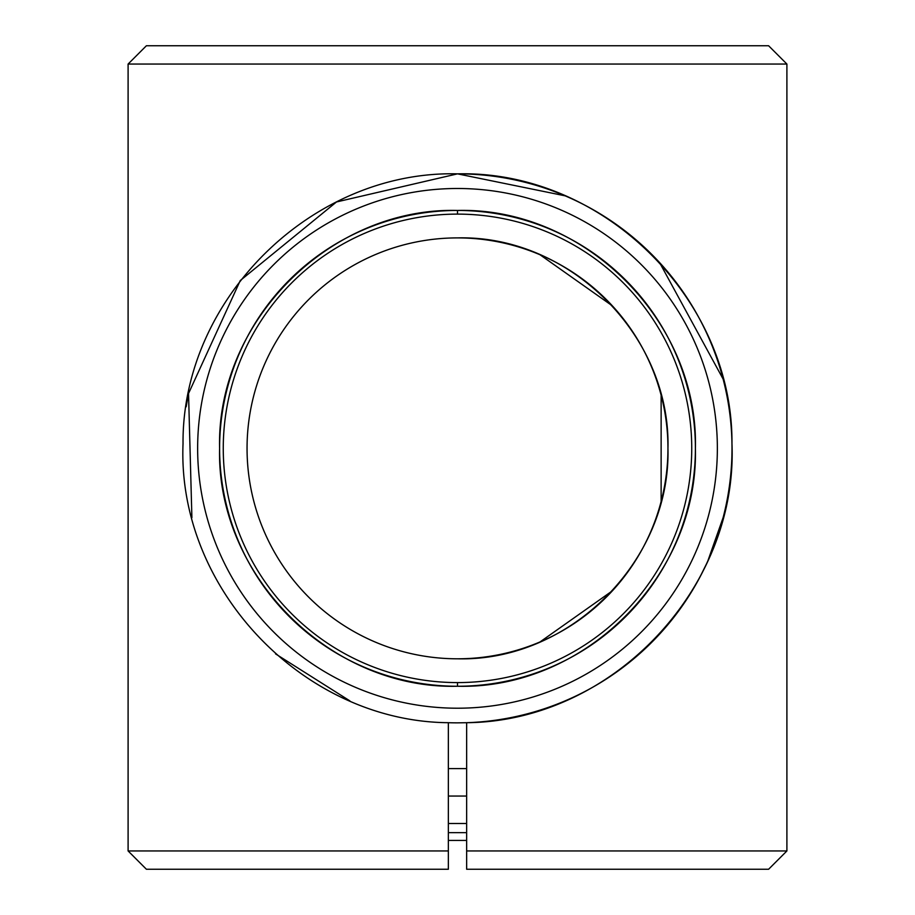 <?xml version="1.0" encoding="UTF-8"?>
<svg xmlns="http://www.w3.org/2000/svg" width="915" height="915" viewBox="0 0 915 915"><rect width="100%" height="100%" fill="white"/><g stroke="black" fill="none" stroke-linecap="round" stroke-linejoin="round"><path stroke-width="1.37" d="M448.35 832.65L466.65 832.65L448.35 832.65M706.506 563.88L700.112 576.747A274.5 274.5 0 0 0 724.406 512.491A274.5 274.5 0 0 1 664.096 629.085M560.083 702.96L559.763 703.097A274.5 274.5 0 0 0 572.527 697.585A274.5 274.5 0 0 1 466.65 722.701C611.7 721.512 738.028 588.7 731.966 443.775C733.189 298.725 602.505 170.201 457.5 173.85C312.495 170.201 181.811 298.725 183.034 443.775C176.972 588.7 303.3 721.512 448.35 722.701L448.35 850.95L128.1 850.95L128.1 64.05L786.9 64.05L128.1 64.05L146.4 45.75L768.6 45.75L786.9 64.05L768.6 45.75L146.4 45.75L128.1 64.05L128.1 850.95L146.4 869.25L128.1 850.95L448.35 850.95L448.35 722.701C303.3 721.512 176.972 588.7 183.034 443.775C181.811 298.725 312.495 170.201 457.5 173.85L336.491 201.963L240.268 280.539L188.536 393.484L191.898 517.661M768.6 869.25L466.65 869.25L466.65 722.701L466.65 869.25L768.6 869.25L786.9 850.95L786.9 64.05L786.9 850.95L466.65 850.95L786.9 850.95L768.6 869.25M231.941 45.75L228.018 45.75M227.663 45.75L219.6 45.75M233.531 45.75L235.304 45.75M246.638 45.75L243.859 45.75M671.141 45.75L667.218 45.75M666.863 45.75L658.8 45.75M672.731 45.75L674.504 45.75M685.838 45.75L683.059 45.75M448.35 869.25L146.4 869.25L448.35 869.25L448.35 850.95L448.35 869.25M552.912 705.74L555.13 704.905M698.408 579.938L704.115 568.901M188.364 394.376L186.168 406.786M685.415 45.75L673.646 45.75M668.785 45.75L658.972 45.75M668.774 45.75L673.612 45.75M695.228 45.75L685.438 45.75M246.215 45.75L234.446 45.75M229.585 45.75L219.772 45.75M229.573 45.75L234.412 45.75M256.028 45.75L246.238 45.75M457.5 210.45A237.9 237.9 0 0 0 219.6 448.35A237.9 237.9 0 0 0 457.5 686.25L457.5 682.59A234.24 234.24 0 0 1 223.26 448.35A234.24 234.24 0 0 1 457.5 214.11L457.5 210.45L457.5 214.11A234.24 234.24 0 0 1 691.74 448.35A234.24 234.24 0 0 1 457.5 682.59L457.5 686.25A237.9 237.9 0 0 0 695.4 448.35A237.9 237.9 0 0 0 457.5 210.45C330.384 207.167 216.317 321.234 219.6 448.35C216.317 575.478 330.384 689.533 457.5 686.25C330.384 689.533 216.317 575.478 219.6 448.35C216.317 321.234 330.384 207.167 457.5 210.45C584.616 207.167 698.683 321.234 695.4 448.35C698.683 575.478 584.616 689.533 457.5 686.25C584.616 689.533 698.683 575.478 695.4 448.35C698.683 321.234 584.616 207.167 457.5 210.45M457.5 237.9A210.45 210.45 0 0 0 247.05 448.35A210.45 210.45 0 0 0 457.5 658.8A210.45 210.45 0 0 1 247.05 448.35A210.45 210.45 0 0 1 457.5 237.9C569.953 234.995 670.855 335.897 667.95 448.35C670.855 560.803 569.953 661.705 457.5 658.8A210.45 210.45 0 0 0 667.95 448.35A210.45 210.45 0 0 0 457.5 237.9M457.5 188.49A259.86 259.86 0 0 0 197.64 448.35A259.86 259.86 0 0 0 457.5 708.21A259.86 259.86 0 0 0 717.36 448.35A259.86 259.86 0 0 0 457.5 188.49A259.86 259.86 0 0 1 717.36 448.35A259.86 259.86 0 0 1 457.5 708.21A259.86 259.86 0 0 1 197.64 448.35A259.86 259.86 0 0 1 457.5 188.49M457.5 722.85A274.5 274.5 0 0 1 448.35 722.701A274.5 274.5 0 0 0 457.5 722.85L466.65 722.701A274.5 274.5 0 0 0 731.966 443.775A274.5 274.5 0 0 0 457.5 173.85L565.138 195.833L457.5 173.85A274.5 274.5 0 0 1 564.155 195.421M540.022 641.941L612.421 590.793M661.133 501.489L661.133 395.211M612.421 305.907L540.022 254.759M457.5 214.11A234.24 234.24 0 0 0 223.26 448.35A234.24 234.24 0 0 0 457.5 682.59A234.24 234.24 0 0 0 691.74 448.35A234.24 234.24 0 0 0 457.5 214.11M448.35 840.439L466.65 840.439L448.35 840.439M448.35 796.05L466.65 796.05L448.35 796.05M275.518 653.859L349.862 700.867M659.566 262.559L723.102 379.039L659.566 262.559M708.553 559.351L723.102 517.661L707.833 560.964M657.965 260.821A274.5 274.5 0 0 1 722.118 375.344M466.65 823.5L448.35 823.5M448.35 768.6L466.65 768.6"/></g></svg>

